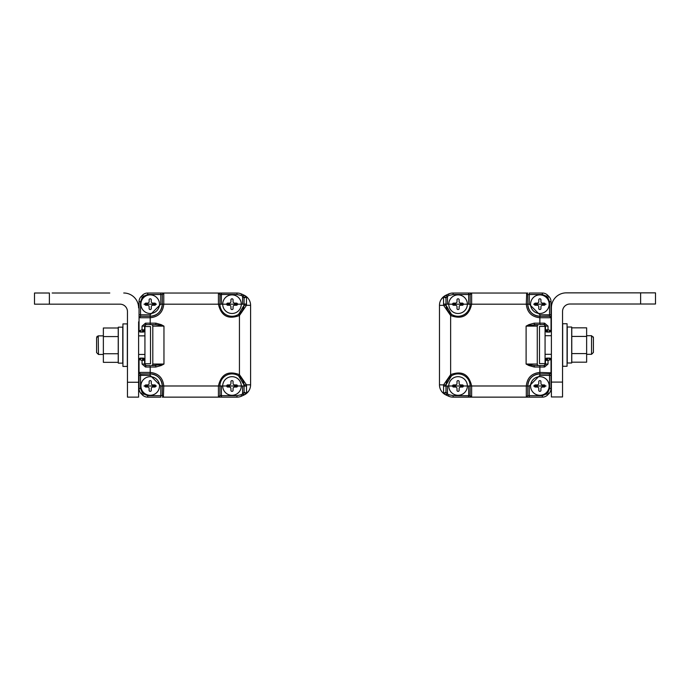<?xml version="1.0" encoding="UTF-8"?>
<svg xmlns="http://www.w3.org/2000/svg" width="690" height="690" viewBox="0 0 690 690"><rect width="100%" height="100%" fill="white"/><g stroke="black" fill="none" stroke-linecap="round" stroke-linejoin="round"><path stroke-width="1.03" d="M109.796 293.009L52.164 293.009M49.37 304.169L34.5 304.169L34.5 293.009L49.37 293.009L49.37 304.169L120.017 304.169A7.435 7.435 0 0 1 127.452 311.604L127.452 397.121L138.612 397.121L138.612 379.457M138.612 321.825L138.612 382.251L127.452 382.251M127.331 323.903L127.331 366.425L122.932 366.425L122.932 323.903L127.331 323.903M122.768 327.172L122.768 363.147L118.3 363.147L118.3 327.172L122.768 327.172M103.362 335.866L98.437 335.866L96.591 337.729L96.591 352.599L96.591 337.729L96.591 352.599L98.454 354.462L96.591 352.599L96.591 337.729L96.591 352.599M120.017 304.169A7.435 7.435 0 0 1 127.452 311.604M138.612 307.887A14.869 14.869 0 0 0 123.734 293.009M140.536 332.071A1.484 1.484 0 0 1 139.044 330.588A1.484 1.484 0 0 0 140.536 332.071L141.278 332.071L140.536 332.071A1.484 1.484 0 0 1 139.044 330.588L139.044 301.685A7.435 7.435 0 0 1 141.226 296.433L142.442 295.208A7.435 7.435 0 0 1 147.703 293.034L147.703 294.518L143.494 296.26L142.278 297.485L140.536 301.685L139.044 301.685L139.044 330.588L139.044 301.685A7.435 7.435 0 0 1 141.226 296.433L142.442 295.208A7.435 7.435 0 0 1 147.703 293.034L236.963 293.034L160.796 293.034L163.772 293.164L162.288 294.63L162.288 304.187A12.084 12.084 0 0 1 150.204 316.27L140.648 316.27L140.536 314.787L150.204 314.787L160.796 304.187L218.428 304.187C221.128 315.942 228.131 319.729 239.439 315.537L239.439 374.636L246.459 384.83L250.591 384.83L250.591 305.342A11.152 11.152 0 0 0 246.011 296.329M245.925 296.26A11.152 11.152 0 0 0 244.148 295.225L246.52 296.89L246.459 305.342L239.439 315.537L238.619 314.295A12.084 12.084 0 0 1 219.92 304.187L220.119 294.518L218.825 293.034L163.375 293.034L162.288 294.63M243.225 294.794L246.054 296.364L243.225 294.794L242.595 296.148L241.052 295.423L241.681 294.078L243.398 294.88L241.681 294.078A11.152 11.152 0 0 0 236.963 293.034A11.152 11.152 0 0 1 241.681 294.078L244.148 295.225L243.061 296.579L244.088 298.02L244.044 305.213L238.619 314.295A12.084 12.084 0 0 0 244.044 305.213L250.591 305.342A11.152 11.152 2.7 0 0 246.054 296.364L243.889 297.554M139.044 330.588L139.906 330.588L141.278 332.071L143.132 332.071A1.484 1.484 0 0 0 144.624 330.588L144.624 326.12A1.484 1.484 0 0 1 146.073 324.636M139.906 330.588L142.045 329.837L142.045 326.12L144.624 326.12L146.108 324.636L155.811 324.636L155.811 323.153L150.204 323.153L150.204 317.754C158.389 316.891 162.909 312.372 163.772 304.187L163.772 293.164M160.796 364.794L151.317 365.536A1.484 1.484 -90 0 0 152.8 364.053L163.961 364.053L160.796 364.794L161.15 365.536L163.961 364.053L163.961 326.12L161.15 324.636L155.811 323.153M140.536 358.101A1.484 1.484 0 0 0 139.044 359.585L142.045 360.335L143.132 359.033L144.624 360.335L142.045 360.335L142.045 364.053L145.478 367.02L146.108 365.536L150.204 365.536L146.108 365.536L144.624 364.053L144.624 359.585A1.484 1.484 0 0 0 143.132 358.101L140.536 358.101A1.484 1.484 0 0 0 139.044 359.585L139.044 388.487L139.044 359.585L139.044 388.487L140.536 388.487L142.278 392.688L143.494 393.912L147.703 395.655L147.703 397.138A7.435 7.435 0 0 1 142.442 394.965L141.226 393.74A7.435 7.435 0 0 1 139.044 388.487A7.435 7.435 0 0 0 141.226 393.74L142.442 394.965L141.226 393.74L142.278 392.688M146.108 365.536L146.073 365.536A1.484 1.484 0 0 1 144.624 364.053L144.753 364.665M238.619 375.878L239.439 374.636C228.131 370.444 221.128 374.23 218.428 385.986L163.772 385.986L163.375 397.138L221.404 397.138L218.428 397.009L219.92 395.543L219.92 385.986A12.084 12.084 0 0 1 238.619 375.878L244.044 384.96L244.088 385.986L246.52 386.167L246.52 393.283L244.148 394.939A11.152 11.152 0 0 0 244.596 394.723M246.52 393.283L244.088 392.153L243.061 393.593L244.148 394.939L241.681 396.095A11.152 11.152 0 0 1 236.963 397.138L221.404 397.138L221.404 395.655L219.92 395.543L219.92 386.141M244.683 394.68A11.152 11.152 0 0 0 245.2 394.378M245.252 394.352A11.152 11.152 0 0 0 245.847 393.964M245.286 394.326L245.968 393.878A11.152 11.152 0 0 0 248.849 390.825L246.054 393.809L243.225 395.37L242.595 394.024L242.595 385.986L219.92 385.986L219.92 395.543M159.494 304.187A9.298 9.298 0 0 1 150.204 313.484A9.298 9.298 0 0 1 140.907 304.187A9.298 9.298 0 0 1 150.204 294.889A9.298 9.298 0 0 1 159.494 304.187A9.298 9.298 0 0 1 150.204 313.484A9.298 9.298 0 0 1 140.907 304.187A9.298 9.298 0 0 1 150.204 294.889A9.298 9.298 0 0 1 159.494 304.187M155.655 304.316A0.932 0.932 0 0 1 154.724 305.247L152.809 305.247A1.553 1.553 0 0 0 151.265 306.8L151.265 308.603A0.932 0.932 0 0 1 150.334 309.534L150.066 309.534A0.932 0.932 0 0 1 149.135 308.603L149.135 306.8A1.553 1.553 0 0 0 147.591 305.247L145.9 305.247A0.932 0.932 0 0 1 144.969 304.316L144.969 304.048A0.932 0.932 0 0 1 145.9 303.126L147.591 303.126A1.553 1.553 0 0 0 149.135 301.573L149.135 299.771A0.932 0.932 0 0 1 150.066 298.839L150.334 298.839A0.932 0.932 0 0 1 151.265 299.771L151.265 301.573A1.553 1.553 0 0 0 152.809 303.126L154.724 303.126A0.932 0.932 0 0 1 155.655 304.048L155.655 304.316M151.317 365.536L155.811 365.536L155.811 367.02L161.15 365.536M155.811 324.636L160.796 325.378L161.15 324.636M160.796 325.378L163.961 326.12L152.8 326.12L152.8 364.053M163.772 397.009L162.288 395.543L163.375 397.138L218.825 397.138L220.119 395.655M220.119 294.518L221.404 294.518L221.404 304.187L218.428 304.187L218.428 293.164L236.963 293.034L236.963 294.518L221.404 294.518L221.404 293.034M152.8 326.12A1.484 1.484 -90 0 0 151.317 324.636M147.703 395.655L160.796 395.655L160.796 385.986L150.204 375.386L140.536 375.386L140.536 374.101L139.044 372.816L140.648 373.902L150.204 373.902A12.084 12.084 0 0 1 162.288 385.986L162.288 395.543L160.796 395.655L160.796 397.138L147.703 397.138A7.435 7.435 0 0 1 142.442 394.965L143.494 393.912M250.591 384.83A11.152 11.152 0 0 1 248.849 390.825L248.849 390.825M244.027 384.839L244.044 384.96A12.084 12.084 0 0 0 239.327 376.369A12.084 12.084 0 0 1 244.044 384.96L246.459 384.83L246.52 386.167M218.428 293.164L219.92 294.63L219.92 301.616L219.92 294.63M150.204 375.386L150.049 373.902M243.889 392.619L246.054 393.809M242.595 385.986L244.088 385.986L244.088 392.153M246.52 304.005L242.595 304.187L242.595 296.148L243.061 296.579M246.52 296.89L244.088 298.02L244.088 304.187L244.088 298.02M221.404 304.187L242.595 304.187M145.478 323.153L150.204 323.153L150.204 324.636L146.108 324.636L145.478 323.153L142.045 326.12M140.536 374.101L150.204 373.902L150.204 367.02L155.811 367.02M140.648 316.27L139.182 317.754L140.536 316.072M243.061 393.593L241.052 394.749L236.963 395.655L221.404 395.655L221.404 385.986M144.624 359.585A1.484 1.484 0 0 0 143.132 358.101L143.132 359.033L141.278 358.101L139.906 359.585M141.278 332.071L143.132 331.14L142.045 329.837L144.624 329.837L143.132 331.14L143.132 332.071M159.494 385.986A9.298 9.298 0 0 1 150.204 395.284A9.298 9.298 0 0 1 140.907 385.986A9.298 9.298 0 0 1 150.204 376.688A9.298 9.298 0 0 1 159.494 385.986A9.298 9.298 0 0 1 150.204 395.284A9.298 9.298 0 0 1 140.907 385.986A9.298 9.298 0 0 1 150.204 376.688A9.298 9.298 0 0 1 159.494 385.986M155.655 386.124A0.932 0.932 0 0 1 154.724 387.047L152.809 387.047A1.553 1.553 0 0 0 151.265 388.599L151.265 390.402A0.932 0.932 0 0 1 150.334 391.334L150.066 391.334A0.932 0.932 0 0 1 149.135 390.402L149.135 388.599A1.553 1.553 0 0 0 147.591 387.047L145.9 387.047A0.932 0.932 0 0 1 144.969 386.124L144.969 385.857A0.932 0.932 0 0 1 145.9 384.925L147.591 384.925A1.553 1.553 0 0 0 149.135 383.373L149.135 381.57A0.932 0.932 0 0 1 150.066 380.639L150.334 380.639A0.932 0.932 0 0 1 151.265 381.57L151.265 383.373A1.553 1.553 0 0 0 152.809 384.925L154.724 384.925A0.932 0.932 0 0 1 155.655 385.857L155.655 386.124M241.293 385.986A9.298 9.298 0 0 1 232.004 395.284A9.298 9.298 0 0 1 222.706 385.986A9.298 9.298 0 0 1 232.004 376.688A9.298 9.298 0 0 1 241.293 385.986A9.298 9.298 0 0 1 232.004 395.284A9.298 9.298 0 0 1 222.706 385.986A9.298 9.298 0 0 1 232.004 376.688A9.298 9.298 0 0 1 241.293 385.986M237.455 386.124A0.932 0.932 0 0 1 236.532 387.047L234.617 387.047A1.553 1.553 0 0 0 233.065 388.599L233.065 390.402A0.932 0.932 0 0 1 232.133 391.334L231.866 391.334A0.932 0.932 0 0 1 230.934 390.402L230.934 388.599A1.553 1.553 0 0 0 229.391 387.047L227.7 387.047A0.932 0.932 0 0 1 226.769 386.124L226.769 385.857A0.932 0.932 0 0 1 227.7 384.925L229.391 384.925A1.553 1.553 0 0 0 230.934 383.373L230.934 381.57A0.932 0.932 0 0 1 231.866 380.639L232.133 380.639A0.932 0.932 0 0 1 233.065 381.57L233.065 383.373A1.553 1.553 0 0 0 234.617 384.925L236.532 384.925A0.932 0.932 0 0 1 237.455 385.857L237.455 386.124M150.506 363.751L150.506 326.568L144.935 326.568L144.935 363.751L150.506 363.751M144.935 354.462L138.612 354.462M103.362 354.462L98.454 354.462L98.222 335.883M162.305 397.138L221.404 397.138M142.278 297.485L141.226 296.433L142.442 295.208L143.494 296.26M118.232 353.746L118.232 362.336L103.362 362.336L103.362 327.991L118.232 327.991L118.232 353.746L103.362 353.746M118.232 336.573L103.362 336.573M241.293 304.187A9.298 9.298 0 0 1 232.004 313.484A9.298 9.298 0 0 1 222.706 304.187A9.298 9.298 0 0 1 232.004 294.889A9.298 9.298 0 0 1 241.293 304.187A9.298 9.298 0 0 1 232.004 313.484A9.298 9.298 0 0 1 222.706 304.187A9.298 9.298 0 0 1 232.004 294.889A9.298 9.298 0 0 1 241.293 304.187M237.455 304.316A0.932 0.932 0 0 1 236.532 305.247L234.617 305.247A1.553 1.553 0 0 0 233.065 306.8L233.065 308.603A0.932 0.932 0 0 1 232.133 309.534L231.866 309.534A0.932 0.932 0 0 1 230.934 308.603L230.934 306.8A1.553 1.553 0 0 0 229.391 305.247L227.7 305.247A0.932 0.932 0 0 1 226.769 304.316L226.769 304.048A0.932 0.932 0 0 1 227.7 303.126L229.391 303.126A1.553 1.553 0 0 0 230.934 301.573L230.934 299.771A0.932 0.932 0 0 1 231.866 298.839L232.133 298.839A0.932 0.932 0 0 1 233.065 299.771L233.065 301.573A1.553 1.553 0 0 0 234.617 303.126L236.532 303.126A0.932 0.932 0 0 1 237.455 304.048L237.455 304.316M551.388 321.678L551.388 307.731A14.869 14.869 0 0 1 566.266 292.862L640.63 292.862L640.63 304.014L569.983 304.014A7.435 7.435 0 0 0 562.548 311.449L562.548 396.966L551.388 396.966L551.388 379.31M571.769 362.181L571.769 327.836L586.638 327.836L586.638 362.181L571.769 362.181M586.638 353.599L571.769 353.599M571.769 336.418L586.638 336.418M549.533 358.101A1.484 1.484 0 0 1 551.025 359.585A1.484 1.484 0 0 0 549.533 358.101L548.792 358.101L549.533 358.101A1.484 1.484 0 0 1 551.025 359.585L551.025 388.487A7.435 7.435 0 0 1 548.843 393.74L547.627 394.965A7.435 7.435 0 0 1 542.366 397.138L542.366 395.655L546.575 393.912L547.791 392.688L549.533 388.487L551.025 388.487L551.025 359.585L551.025 388.487A7.435 7.435 0 0 1 548.843 393.74L547.627 394.965A7.435 7.435 0 0 1 542.366 397.138L453.106 397.138L529.273 397.138L526.298 397.009L527.781 395.543L527.781 385.986A12.084 12.084 0 0 1 539.865 373.902L549.421 373.902L539.865 373.902A12.084 12.084 0 0 0 527.781 385.986L471.641 385.986C468.941 374.23 461.938 370.444 450.63 374.636L450.63 315.537L443.61 305.342L439.478 305.342L439.478 384.83A11.152 11.152 0 0 0 444.058 393.843M444.144 393.912A11.152 11.152 0 0 0 445.921 394.939L443.549 393.283L443.61 384.83L450.63 374.636L451.45 375.878A12.084 12.084 0 0 1 470.149 385.986L469.95 395.655L471.244 397.138L526.694 397.138L527.781 395.543M446.844 395.37L444.015 393.809L446.844 395.37L447.474 394.024L449.018 394.749L448.388 396.095L446.672 395.292L448.388 396.095A11.152 11.152 0 0 0 453.106 397.138A11.152 11.152 0 0 1 448.388 396.095L445.921 394.939L447.008 393.593L445.982 392.153L446.025 384.96L451.45 375.878A12.084 12.084 0 0 0 446.025 384.96L439.478 384.83A11.152 11.152 -177.3 0 0 444.015 393.809L446.18 392.619M551.025 359.585L548.024 360.335L548.024 364.053L545.445 364.053L545.445 359.585L545.445 364.053A1.484 1.484 0 0 1 543.996 365.536L534.258 365.536L534.258 367.02L539.865 367.02L539.865 372.419C531.688 373.281 527.16 377.801 526.298 385.986L526.298 397.009M529.273 325.378L538.752 324.636A1.484 1.484 90 0 0 537.269 326.12L526.108 326.12L529.273 325.378L528.92 324.636L526.108 326.12L526.108 364.053L528.92 365.536L534.258 367.02M549.533 332.071A1.484 1.484 0 0 0 551.025 330.588L548.024 329.837L546.937 331.14L545.445 329.837L548.024 329.837L548.024 326.12L544.591 323.153L543.962 324.636L539.865 324.636L543.962 324.636A1.484 1.484 0 0 1 545.445 326.12L545.445 330.588A1.484 1.484 0 0 0 546.937 332.071L549.533 332.071A1.484 1.484 0 0 0 551.025 330.588L551.025 301.685L551.025 330.588L551.025 301.685L549.533 301.685L547.791 297.485L546.575 296.26L542.366 294.518L542.366 293.034A7.435 7.435 0 0 1 547.627 295.208L548.843 296.433A7.435 7.435 0 0 1 551.025 301.685A7.435 7.435 0 0 0 548.843 296.433L547.627 295.208L548.843 296.433L547.791 297.485M451.45 314.295L450.63 315.537C461.938 319.729 468.941 315.942 471.641 304.187L526.298 304.187L526.694 293.034L468.665 293.034L471.641 293.164L470.149 294.63L470.149 304.187A12.084 12.084 0 0 1 451.45 314.295L446.025 305.213L445.982 304.187L443.549 304.005L443.549 296.89L445.921 295.225A11.152 11.152 0 0 0 445.473 295.449M443.549 296.89L445.982 298.02L447.008 296.579L445.921 295.225L448.388 294.078A11.152 11.152 0 0 1 453.106 293.034L468.665 293.034L468.665 294.518L470.149 294.63L470.149 304.031M445.386 295.493A11.152 11.152 0 0 0 444.869 295.786M444.817 295.82A11.152 11.152 0 0 0 444.222 296.208M444.783 295.846L444.101 296.295A11.152 11.152 0 0 0 441.221 299.348L444.015 296.364L446.844 294.794L447.474 296.148L447.474 304.187L470.149 304.187L470.149 294.63M538.752 324.636L534.258 324.636L534.258 323.153L528.92 324.636M534.258 365.536L529.273 364.794L528.92 365.536M529.273 364.794L526.108 364.053L537.269 364.053L537.269 326.12M526.298 293.164L527.781 294.63L526.694 293.034L471.244 293.034L469.95 294.518M469.95 395.655L468.665 395.655L468.665 385.986L471.641 385.986L471.641 397.009L453.106 397.138L453.106 395.655L468.665 395.655L468.665 397.138M537.269 364.053A1.484 1.484 90 0 0 538.752 365.536M542.366 294.518L529.273 294.518L529.273 304.187L539.865 314.787L549.533 314.787L549.533 316.072L551.025 317.357L549.421 316.27L539.865 316.27A12.084 12.084 0 0 1 527.781 304.187L527.781 294.63L529.273 294.518L529.273 293.034L542.366 293.034A7.435 7.435 0 0 1 547.627 295.208L546.575 296.26M439.478 305.342A11.152 11.152 0 0 1 441.221 299.348L441.221 299.348M446.042 305.334L446.025 305.213A12.084 12.084 0 0 0 450.743 313.795A12.084 12.084 0 0 1 446.025 305.213L443.61 305.342L443.549 304.005M471.641 397.009L470.149 395.543L470.149 388.556M539.865 314.787L540.02 316.27M446.18 297.554L444.015 296.364M447.474 304.187L445.982 304.187L445.982 298.02M443.549 386.167L447.474 385.986L447.474 394.024L447.008 393.593M443.549 393.283L445.982 392.153L445.982 385.986L445.982 392.153M468.665 385.986L447.474 385.986M539.865 375.386L529.273 385.986L527.781 385.986C528.505 378.646 532.533 374.618 539.865 373.902L539.865 372.419L551.025 372.816L549.533 374.101L549.533 375.386L539.865 375.386L539.865 373.902M545.445 364.053L543.962 365.536L544.591 367.02L548.024 364.053M543.996 324.636L545.445 326.12L545.316 325.507M549.533 316.072L539.865 316.27L539.865 323.153L534.258 323.153M550.887 372.419L549.533 374.101M447.008 296.579L449.018 295.423L453.106 294.518L468.665 294.518L468.665 304.187M545.445 330.588A1.484 1.484 0 0 0 546.937 332.071L546.937 331.14L548.792 332.071L550.163 330.588M550.163 359.585L548.792 358.101L546.937 359.033L548.024 360.335L545.445 360.335L546.937 359.033L546.937 358.101A1.484 1.484 0 0 0 545.445 359.585M548.792 358.101L546.937 358.101M640.63 292.862L655.5 292.862L655.5 304.014L640.63 304.014M562.548 382.096L551.388 382.096L551.388 307.731M569.983 304.014A7.435 7.435 0 0 0 562.548 311.449M571.7 345.009L571.7 363L567.232 363L567.232 327.026L571.7 327.026L571.7 345.009M527.764 293.034L468.665 293.034M547.791 392.688L548.843 393.74L547.627 394.965L546.575 393.912M539.865 365.536L543.962 365.536L539.865 365.536L539.865 367.02L544.591 367.02M549.162 385.986A9.298 9.298 0 0 1 539.865 395.284A9.298 9.298 0 0 1 530.576 385.986A9.298 9.298 0 0 1 539.865 376.688A9.298 9.298 0 0 1 549.162 385.986A9.298 9.298 0 0 1 539.865 395.284A9.298 9.298 0 0 1 530.576 385.986A9.298 9.298 0 0 1 539.865 376.688A9.298 9.298 0 0 1 549.162 385.986M534.414 385.857A0.932 0.932 0 0 1 535.345 384.925L537.26 384.925A1.553 1.553 0 0 0 538.804 383.373L538.804 381.57A0.932 0.932 0 0 1 539.735 380.639L540.003 380.639A0.932 0.932 0 0 1 540.934 381.57L540.934 383.373A1.553 1.553 0 0 0 542.478 384.925L544.168 384.925A0.932 0.932 0 0 1 545.1 385.857L545.1 386.124A0.932 0.932 0 0 1 544.168 387.047L542.478 387.047A1.553 1.553 0 0 0 540.934 388.599L540.934 390.402A0.932 0.932 0 0 1 540.003 391.334L539.735 391.334A0.932 0.932 0 0 1 538.804 390.402L538.804 388.599A1.553 1.553 0 0 0 537.26 387.047L535.345 387.047A0.932 0.932 0 0 1 534.414 386.124L534.414 385.857M549.162 304.187A9.298 9.298 0 0 1 539.865 313.484A9.298 9.298 0 0 1 530.576 304.187A9.298 9.298 0 0 1 539.865 294.889A9.298 9.298 0 0 1 549.162 304.187A9.298 9.298 0 0 1 539.865 313.484A9.298 9.298 0 0 1 530.576 304.187A9.298 9.298 0 0 1 539.865 294.889A9.298 9.298 0 0 1 549.162 304.187M534.414 304.048A0.932 0.932 0 0 1 535.345 303.126L537.26 303.126A1.553 1.553 0 0 0 538.804 301.573L538.804 299.771A0.932 0.932 0 0 1 539.735 298.839L540.003 298.839A0.932 0.932 0 0 1 540.934 299.771L540.934 301.573A1.553 1.553 0 0 0 542.478 303.126L544.168 303.126A0.932 0.932 0 0 1 545.1 304.048L545.1 304.316A0.932 0.932 0 0 1 544.168 305.247L542.478 305.247A1.553 1.553 0 0 0 540.934 306.8L540.934 308.603A0.932 0.932 0 0 1 540.003 309.534L539.735 309.534A0.932 0.932 0 0 1 538.804 308.603L538.804 306.8A1.553 1.553 0 0 0 537.26 305.247L535.345 305.247A0.932 0.932 0 0 1 534.414 304.316L534.414 304.048M467.363 385.986A9.298 9.298 0 0 1 458.065 395.284A9.298 9.298 0 0 1 448.776 385.986A9.298 9.298 0 0 1 458.065 376.688A9.298 9.298 0 0 1 467.363 385.986A9.298 9.298 0 0 1 458.065 395.284A9.298 9.298 0 0 1 448.776 385.986A9.298 9.298 0 0 1 458.065 376.688A9.298 9.298 0 0 1 467.363 385.986M452.614 385.857A0.932 0.932 0 0 1 453.537 384.925L455.452 384.925A1.553 1.553 0 0 0 457.004 383.373L457.004 381.57A0.932 0.932 0 0 1 457.936 380.639L458.203 380.639A0.932 0.932 0 0 1 459.135 381.57L459.135 383.373A1.553 1.553 0 0 0 460.679 384.925L462.369 384.925A0.932 0.932 0 0 1 463.3 385.857L463.3 386.124A0.932 0.932 0 0 1 462.369 387.047L460.679 387.047A1.553 1.553 0 0 0 459.135 388.599L459.135 390.402A0.932 0.932 0 0 1 458.203 391.334L457.936 391.334A0.932 0.932 0 0 1 457.004 390.402L457.004 388.599A1.553 1.553 0 0 0 455.452 387.047L453.537 387.047A0.932 0.932 0 0 1 452.614 386.124L452.614 385.857M539.494 326.422L539.494 363.604L545.066 363.604L545.066 326.422L539.494 326.422M545.066 335.711L551.388 335.711M586.638 335.711L591.546 335.711L593.409 337.574L593.409 352.443L593.409 337.574L593.409 352.443L593.409 337.574L593.409 352.443L593.409 337.574L593.409 352.443L591.546 354.306L593.409 352.443M567.068 345.009L567.068 366.269L562.669 366.269L562.669 323.748L567.068 323.748L567.068 345.009M467.363 304.187A9.298 9.298 0 0 1 458.065 313.484A9.298 9.298 0 0 1 448.776 304.187A9.298 9.298 0 0 1 458.065 294.889A9.298 9.298 0 0 1 467.363 304.187A9.298 9.298 0 0 1 458.065 313.484A9.298 9.298 0 0 1 448.776 304.187A9.298 9.298 0 0 1 458.065 294.889A9.298 9.298 0 0 1 467.363 304.187M452.614 304.048A0.932 0.932 0 0 1 453.537 303.126L455.452 303.126A1.553 1.553 0 0 0 457.004 301.573L457.004 299.771A0.932 0.932 0 0 1 457.936 298.839L458.203 298.839A0.932 0.932 0 0 1 459.135 299.771L459.135 301.573A1.553 1.553 0 0 0 460.679 303.126L462.369 303.126A0.932 0.932 0 0 1 463.3 304.048L463.3 304.316A0.932 0.932 0 0 1 462.369 305.247L460.679 305.247A1.553 1.553 0 0 0 459.135 306.8L459.135 308.603A0.932 0.932 0 0 1 458.203 309.534L457.936 309.534A0.932 0.932 0 0 1 457.004 308.603L457.004 306.8A1.553 1.553 0 0 0 455.452 305.247L453.537 305.247A0.932 0.932 0 0 1 452.614 304.316L452.614 304.048M156.397 304.187L144.003 304.187L156.397 304.187M160.796 385.986L163.772 385.986C162.909 377.801 158.389 373.281 150.204 372.419L139.182 372.419M145.478 367.02L150.204 367.02L150.204 365.536M218.428 397.009L218.428 385.986L219.92 385.986M139.182 317.754L150.204 317.754L150.204 316.27C157.536 315.554 161.564 311.526 162.288 304.187M162.029 383.528A12.084 12.084 0 0 0 159.916 378.801M159.476 378.241A12.084 12.084 0 0 0 156.173 375.481M238.619 314.295A12.084 12.084 0 0 0 244.044 305.213M241.052 394.749L241.681 396.095A11.152 11.152 0 0 1 236.963 397.138L236.963 395.655M160.796 293.034L160.796 294.518L162.09 294.518M147.703 294.518L160.796 294.518L160.796 304.187M150.204 314.787L150.204 316.27M139.044 375.386L140.536 375.386L140.536 388.487M241.052 295.423L236.963 294.518M140.536 301.685L140.536 314.787L139.044 314.787M142.045 364.053L144.624 364.053M156.397 385.986L144.003 385.986L156.397 385.986M238.197 385.986L225.803 385.986L238.197 385.986M238.197 304.187L225.803 304.187L238.197 304.187M529.273 304.187L526.298 304.187C527.16 312.372 531.688 316.891 539.865 317.754L550.887 317.754M544.591 323.153L539.865 323.153L539.865 324.636M471.641 293.164L471.641 304.187L470.149 304.187M528.04 306.645A12.084 12.084 0 0 0 530.153 311.371M530.593 311.932A12.084 12.084 0 0 0 533.896 314.692L533.896 314.692M451.45 375.878A12.084 12.084 0 0 0 446.025 384.96M449.018 295.423L448.388 294.078A11.152 11.152 0 0 1 453.106 293.034L453.106 294.518M529.273 397.138L529.273 395.655L527.988 395.655M542.366 395.655L529.273 395.655L529.273 385.986M551.025 314.787L549.533 314.787L549.533 301.685M449.018 394.749L453.106 395.655M549.533 388.487L549.533 375.386L551.025 375.386M548.024 326.12L545.445 326.12M546.066 385.986L533.672 385.986L546.066 385.986M546.066 304.187L533.672 304.187L546.066 304.187M464.267 385.986L451.872 385.986L464.267 385.986M586.638 354.306L591.546 354.306L591.546 335.711L593.409 337.574L593.288 336.918M464.267 304.187L451.872 304.187L464.267 304.187M97.342 336.237L96.842 336.798M150.204 373.902C157.536 374.618 161.564 378.646 162.288 385.986C161.564 378.646 157.536 374.618 150.204 373.902M150.204 324.636L146.108 324.636M144.935 335.866L138.612 335.866M244.148 394.939L243.225 395.37M144.624 329.837L144.624 330.588M535.811 315.572L539.865 316.27C532.533 315.554 528.505 311.526 527.781 304.187M531.464 312.872L532.119 313.458M534.784 315.149L535.733 315.537M445.921 295.225L446.844 294.794M545.066 354.306L551.388 354.306"/></g></svg>
